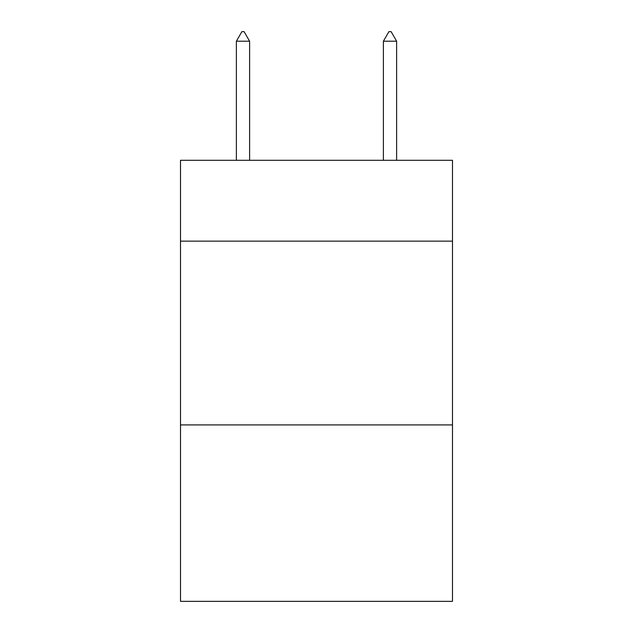 <?xml version="1.0" encoding="UTF-8"?>
<svg xmlns="http://www.w3.org/2000/svg" width="633" height="633" viewBox="0 0 633 633"><rect width="100%" height="100%" fill="white"/><g stroke="black" fill="none" stroke-linecap="round" stroke-linejoin="round"><path stroke-width="0.95" d="M452.492 241.149L452.492 160.291L180.508 160.291L180.508 241.149L452.492 241.149L452.492 601.35L180.508 601.35L180.508 241.149M452.492 424.925L180.508 424.925M249.608 41.208L244.093 31.65L241.885 31.65L236.378 41.208L249.608 41.208L249.608 160.291M236.378 41.208L236.378 160.291M388.907 31.65L391.115 31.65L396.622 41.208L383.392 41.208L388.907 31.65M396.622 160.291L396.622 41.208M383.392 160.291L383.392 41.208"/></g></svg>
